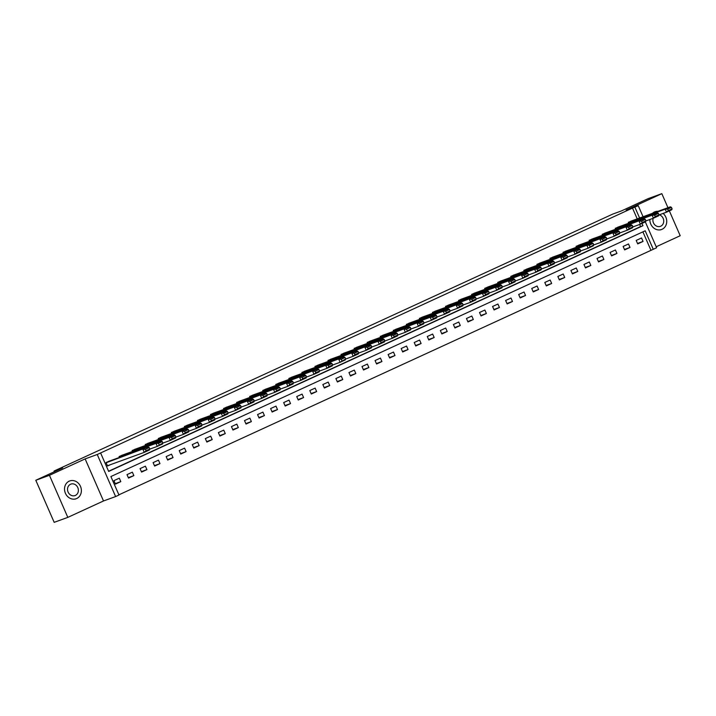 <?xml version="1.0" encoding="UTF-8"?>
<svg xmlns="http://www.w3.org/2000/svg" width="716" height="716" viewBox="0 0 716 716"><rect width="100%" height="100%" fill="white"/><g stroke="black" fill="none" stroke-linecap="round" stroke-linejoin="round"><path stroke-width="1.07" d="M656.187 246.769L680.2 235.725L669.344 210.871M667.956 207.694L661.826 193.66L626.124 210.083L638.242 205.68L643.066 216.733M35.8 480.275L49.44 475.317L67.814 517.382L54.174 522.34L35.8 480.275L62.623 467.933L54.04 471.056L612.78 214.075L621.363 210.951L648.186 198.618L661.826 193.66M645.331 221.915L656.617 247.745L653.269 249.284L645.197 230.803L110.899 476.543L118.972 495.025L115.625 496.564L97.242 454.499L100.598 452.96L108.671 471.441L642.968 225.701L641.983 223.455M118.883 494.828L653.269 249.284M67.814 517.382L103.507 500.967L115.625 496.564M54.04 471.056L54.344 471.746M124.557 454.32L119.089 456.531L119.483 457.426M150.673 442.309L145.205 444.52L145.59 445.415M176.78 430.298L171.321 432.509L171.706 433.404M202.897 418.287L197.428 420.507L197.822 421.393M229.004 406.276L223.544 408.496L223.929 409.382M255.12 394.265L249.651 396.485L250.045 397.371M281.227 382.255L275.767 384.474L276.152 385.36M307.343 370.244L301.875 372.463L302.268 373.349M333.459 358.242L327.991 360.452L328.375 361.347M359.566 346.231L354.107 348.441L354.492 349.336M385.682 334.22L380.214 336.43L380.608 337.325M411.79 322.209L406.33 324.429L406.715 325.315M437.906 310.198L432.437 312.418L432.831 313.304M464.013 298.187L458.553 300.407L458.938 301.293M490.129 286.176L484.66 288.396L485.054 289.282M516.245 274.165L510.777 276.385L511.161 277.271M542.352 262.163L536.893 264.374L537.277 265.26M568.468 250.153L563 252.363L563.394 253.258M594.575 238.142L589.116 240.352L589.501 241.247M620.691 226.131L615.223 228.341L615.617 229.236M108.581 471.253L640.578 226.569L639.657 224.457M637.213 218.863L632.505 208.088L100.598 452.96M633.75 220.125L628.281 222.345L628.675 223.231M607.633 232.136L602.174 234.347L602.559 235.242M581.526 244.147L576.058 246.358L576.443 247.253M555.41 256.158L549.942 258.369L550.336 259.264M529.294 268.16L523.835 270.38L524.219 271.266M503.187 280.171L497.718 282.39L498.112 283.276M477.071 292.182L471.611 294.401L471.996 295.287M450.964 304.193L445.495 306.412L445.889 307.298M424.848 316.204L419.388 318.423L419.773 319.309M398.74 328.214L393.272 330.425L393.657 331.32M372.624 340.225L367.156 342.436L367.55 343.331M346.508 352.236L341.049 354.447L341.434 355.342M320.401 364.247L314.933 366.458L315.326 367.353M294.285 376.249L288.825 378.469L289.21 379.355M268.178 388.26L262.709 390.48L263.094 391.366M242.062 400.271L236.593 402.49L236.987 403.377M215.946 412.282L210.486 414.501L210.871 415.387M189.838 424.293L184.37 426.512L184.764 427.398M163.722 436.304L158.263 438.514L158.648 439.409M137.615 448.314L132.147 450.525L132.541 451.42M111.499 460.325L106.04 462.536L107.552 466L110.524 464.639M632.505 208.088L638.242 205.68M103.507 500.967L85.132 458.902L49.44 475.317M85.132 458.902L97.242 454.499M639.603 217.995L634.895 207.219M650.889 250.153L642.896 231.859M113.942 480.633L119.295 478.172L120.816 481.635L115.455 484.097L113.942 480.633M127.001 474.627L132.353 472.166L133.865 475.63L128.513 478.091L127.001 474.627M140.059 468.622L145.411 466.161L146.923 469.624L141.571 472.086L140.059 468.622M153.108 462.617L158.469 460.155L159.981 463.619L154.62 466.08L153.108 462.617M166.166 456.611L171.527 454.15L173.039 457.614L167.678 460.075L166.166 456.611M179.224 450.606L184.576 448.144L186.097 451.608L180.736 454.078L179.224 450.606M192.282 444.6L197.634 442.139L199.146 445.603L193.794 448.073L192.282 444.6M205.331 438.595L210.692 436.134L212.204 439.597L206.852 442.067L205.331 438.595M218.389 432.598L223.75 430.128L225.263 433.592L219.901 436.062L218.389 432.598M231.447 426.593L236.808 424.123L238.321 427.595L232.96 430.056L231.447 426.593M244.505 420.587L249.857 418.117L251.37 421.59L246.018 424.051L244.505 420.587M257.563 414.582L262.915 412.112L264.428 415.584L259.076 418.046L257.563 414.582M270.612 408.576L275.973 406.115L277.486 409.579L272.134 412.04L270.612 408.576M283.67 402.571L289.031 400.11L290.544 403.573L285.183 406.035L283.67 402.571M296.728 396.566L302.08 394.104L303.602 397.568L298.241 400.029L296.728 396.566M309.786 390.56L315.138 388.099L316.651 391.562L311.299 394.024L309.786 390.56M322.844 384.555L328.197 382.093L329.709 385.557L324.357 388.018L322.844 384.555M335.894 378.549L341.255 376.088L342.767 379.552L337.406 382.013L335.894 378.549M348.952 372.544L354.313 370.082L355.825 373.546L350.464 376.007L348.952 372.544M362.01 366.538L367.362 364.077L368.883 367.541L363.522 370.002L362.01 366.538M375.068 360.533L380.42 358.072L381.932 361.535L376.58 363.996L375.068 360.533M388.126 354.527L393.478 352.066L394.99 355.53L389.638 357.991L388.126 354.527M401.175 348.522L406.536 346.061L408.048 349.524L402.687 351.995L401.175 348.522M414.233 342.517L419.594 340.055L421.106 343.519L415.745 345.989L414.233 342.517M427.291 336.511L432.643 334.05L434.165 337.513L428.803 339.984L427.291 336.511M440.349 330.515L445.701 328.044L447.214 331.508L441.861 333.978L440.349 330.515M453.398 324.509L458.759 322.039L460.272 325.512L454.92 327.973L453.398 324.509M466.456 318.504L471.817 316.033L473.33 319.506L467.969 321.967L466.456 318.504M479.514 312.498L484.875 310.028L486.388 313.501L481.027 315.962L479.514 312.498M492.572 306.493L497.924 304.031L499.437 307.495L494.085 309.956L492.572 306.493M505.63 300.487L510.982 298.026L512.495 301.49L507.143 303.951L505.63 300.487M518.679 294.482L524.04 292.021L525.553 295.484L520.201 297.945L518.679 294.482M531.737 288.476L537.098 286.015L538.611 289.479L533.25 291.94L531.737 288.476M544.795 282.471L550.148 280.01L551.669 283.473L546.308 285.935L544.795 282.471M557.853 276.465L563.206 274.004L564.718 277.468L559.366 279.929L557.853 276.465M570.912 270.46L576.264 267.999L577.776 271.462L572.424 273.924L570.912 270.46M583.961 264.455L589.322 261.993L590.834 265.457L585.482 267.918L583.961 264.455M597.019 258.449L602.38 255.988L603.892 259.452L598.531 261.913L597.019 258.449M610.077 252.444L615.429 249.982L616.95 253.446L611.589 255.907L610.077 252.444M623.135 246.438L628.487 243.977L629.999 247.441L624.647 249.911L623.135 246.438M636.193 240.433L641.545 237.972L643.058 241.435L637.705 243.905L636.193 240.433M640.578 226.569L642.968 225.701M637.509 243.458L643.058 241.435M624.45 249.463L629.999 247.441M611.392 255.469L616.95 253.446M598.334 261.474L603.892 259.452M585.285 267.471L590.834 265.457M572.227 273.476L577.776 271.462M559.169 279.482L564.718 277.468M546.111 285.487L551.669 283.473M533.062 291.493L538.611 289.479M520.004 297.498L525.553 295.484M506.946 303.503L512.495 301.49M493.888 309.509L499.437 307.495M480.83 315.514L486.388 313.501M467.781 321.52L473.33 319.506M454.723 327.525L460.272 325.512M441.665 333.531L447.214 331.508M428.607 339.536L434.165 337.513M415.549 345.542L421.106 343.519M402.499 351.547L408.048 349.524M389.441 357.553L394.99 355.53M376.383 363.558L381.932 361.535M363.325 369.554L368.883 367.541M350.267 375.56L355.825 373.546M337.218 381.565L342.767 379.552M324.16 387.571L329.709 385.557M311.102 393.576L316.651 391.562M298.044 399.582L303.602 397.568M284.995 405.587L290.544 403.573M271.937 411.593L277.486 409.579M258.879 417.598L264.428 415.584M245.821 423.603L251.37 421.59M232.763 429.609L238.321 427.595M219.714 435.614L225.263 433.592M206.656 441.62L212.204 439.597M193.597 447.625L199.146 445.603M180.539 453.631L186.097 451.608M167.481 459.636L173.039 457.614M154.432 465.642L159.981 463.619M141.374 471.638L146.923 469.624M128.316 477.644L133.865 475.63M115.258 483.649L120.816 481.635M671.715 209.788L672.064 208.839L671.411 207.309L672.1 208.893L668.297 210.567L666.498 212.187L671.706 209.77M671.438 207.389L670.382 206.817L665.191 209.197L667.67 209.126L671.438 207.389M628.388 222.578L665.191 209.197L666.498 212.187L659.042 214.889L658.353 213.314L659.042 214.898M630.671 221.244L670.382 206.817M668.297 210.567L667.67 209.126M649.877 219.481A9.46 8.288 70 0 0 661.539 229.505A9.46 8.288 70 0 0 662.094 229.281A9.46 8.288 70 0 0 663.097 213.422M658.031 211.301A9.46 8.288 70 0 0 655.077 211.73A9.46 8.288 70 0 0 654.522 211.954A9.46 8.288 70 0 0 652.536 213.296M653.135 218.299A6.095 5.343 70 0 0 654.63 224.681A6.095 5.343 70 0 0 660.385 226.346A6.095 5.343 70 0 0 660.743 226.202A6.095 5.343 70 0 0 663.678 220.268A6.095 5.343 70 0 0 659.266 214.809M76.737 498.497A9.46 8.288 70 0 0 80.622 486.692A9.46 8.288 70 0 0 69.721 480.946A9.46 8.288 70 0 0 69.166 481.179A9.46 8.288 70 0 0 65.29 492.984A9.46 8.288 70 0 0 76.182 498.73A9.46 8.288 70 0 0 76.737 498.497M70.517 484.258A6.095 5.343 70 0 0 68.011 491.865A6.095 5.343 70 0 0 75.037 495.57A6.095 5.343 70 0 0 75.395 495.418A6.095 5.343 70 0 0 77.892 487.811A6.095 5.343 70 0 0 70.875 484.106A6.095 5.343 70 0 0 70.517 484.258M658.657 215.793L659.006 214.845L655.247 216.572L653.44 218.192L658.657 215.793M617.613 227.249L657.351 212.804L652.133 215.203L654.612 215.131L658.38 213.395L657.36 212.822M615.33 228.583L652.133 215.203L653.44 218.192L645.984 220.895L645.295 219.32L645.984 220.904M655.247 216.572L654.612 215.131M645.599 221.799L645.957 220.85L642.189 222.578L640.39 224.18L645.572 221.808M604.555 233.255L644.311 218.828L602.272 234.58M642.189 222.578L641.554 221.137L645.322 219.4L644.311 218.828M641.554 221.137L639.075 221.208L640.381 224.197L632.926 226.9M632.541 227.786L632.899 226.847L632.237 225.325L632.935 226.909L629.131 228.583L627.323 230.203L632.514 227.813M631.226 224.824L632.264 225.406L628.496 227.142L629.131 228.583M589.214 240.585L631.208 224.833L591.497 239.26M628.496 227.142L626.026 227.214L627.323 230.203L619.877 232.906L619.188 231.331L619.877 232.915M619.492 233.81L619.841 232.852L616.073 234.588L614.283 236.19L619.483 233.792M576.156 246.59L618.185 230.82L619.206 231.411L615.447 233.148L616.073 234.588M578.447 245.266L618.159 230.838M615.447 233.148L612.968 233.219L614.265 236.208L606.819 238.911L606.13 237.336L606.819 238.911M606.434 239.815L606.783 238.858L603.015 240.594L601.216 242.214L606.434 239.815M603.015 240.594L602.389 239.153L606.157 237.417L605.136 236.844M563.107 252.596L605.101 236.844L565.389 251.271M602.389 239.153L599.91 239.225L601.216 242.214L593.761 244.917L593.072 243.342L593.761 244.917M593.367 245.803L593.725 244.863L588.167 248.201L593.349 245.83M552.331 257.277L592.043 242.84L586.852 245.23L589.331 245.158L593.099 243.422L592.078 242.849M550.049 258.601L586.852 245.23L588.158 248.219L580.703 250.922L580.014 249.347L580.703 250.922M589.966 246.599L589.331 245.158M580.318 251.826L580.676 250.869L576.908 252.605L575.1 254.216L580.291 251.835M579.002 248.846L580.041 249.428L576.273 251.155L576.908 252.605M536.991 264.607L578.984 248.846L539.273 263.273M576.273 251.155L573.793 251.235L575.1 254.216L567.645 256.928L566.956 255.352L567.654 256.928M567.26 257.814L567.618 256.874L563.85 258.61L562.06 260.212L567.233 257.841M565.944 254.851L566.982 255.433L563.223 257.16L563.85 258.61M523.933 270.612L565.926 254.851L526.215 269.279M563.223 257.16L560.744 257.241L562.06 260.212L554.596 262.933L553.907 261.358L554.596 262.933M554.202 263.81L554.56 262.879L550.792 264.616L549.002 266.218L554.175 263.846M513.166 275.284L552.904 260.848L547.686 263.246L550.165 263.166L553.933 261.438L552.913 260.866M510.875 276.618L547.686 263.246L548.984 266.227L541.538 268.939L540.848 267.354L541.538 268.939M550.792 264.616L550.165 263.166M541.144 269.816L541.502 268.885L537.734 270.621L535.944 272.223L541.117 269.851M500.108 281.29L539.846 266.853L534.628 269.252L537.107 269.171L540.875 267.444L539.855 266.871M497.826 282.623L534.628 269.252L535.935 272.232L528.48 274.944L527.79 273.36L528.48 274.944M537.734 270.621L537.107 269.171M528.095 275.839L528.444 274.89L524.685 276.627L522.877 278.238L528.068 275.857M526.779 272.868L527.817 273.449L524.049 275.177L524.685 276.627M484.768 288.629L526.761 272.868L487.05 287.295M524.049 275.177L521.57 275.257L522.877 278.238L515.422 280.949L514.732 279.365L515.422 280.949M515.037 281.844L515.395 280.896L511.627 282.632L509.828 284.234L515.01 281.862M513.721 278.864L514.759 279.455L510.991 281.182L511.627 282.632M471.71 294.634L513.703 278.873L473.992 293.3M510.991 281.182L508.512 281.263L509.819 284.243L502.363 286.955L501.674 285.371L502.372 286.955M501.979 287.832L502.337 286.901L498.569 288.629L496.779 290.231L501.952 287.859M460.943 299.306L500.663 284.87L495.463 287.268L497.942 287.188L501.701 285.46L500.69 284.887M458.652 300.639L495.463 287.268L496.761 290.249L489.314 292.96L488.625 291.376L489.314 292.96M498.569 288.629L497.942 287.188M488.921 293.837L489.279 292.907L485.511 294.634L483.721 296.236L488.894 293.864M447.885 305.311L487.605 290.875L482.405 293.274L484.884 293.193L488.652 291.466L487.632 290.893M445.603 306.645L482.405 293.274L483.712 296.254L476.256 298.966L475.567 297.382L476.256 298.966M485.511 294.634L484.884 293.193M475.863 299.843L476.221 298.912L472.453 300.639L470.663 302.241L475.836 299.87M472.453 300.639L471.826 299.199L475.594 297.462L474.574 296.898M432.545 312.65L474.538 296.889L434.827 311.317M471.826 299.199L469.347 299.279L470.654 302.259L463.198 304.971L462.509 303.387L463.198 304.971M462.813 305.866L463.163 304.918L459.403 306.645L457.596 308.265L462.805 305.848M459.403 306.645L458.768 305.204L462.536 303.468L461.516 302.904M419.486 318.656L461.48 302.895L421.769 317.322M458.768 305.204L456.289 305.285L457.596 308.265L450.14 310.968L449.451 309.393L450.14 310.977M449.764 311.872L450.113 310.923L446.345 312.65L444.538 314.27L449.764 311.872M408.711 323.328L448.44 308.891L443.231 311.281L445.71 311.209L449.478 309.473L448.467 308.9M406.428 324.661L443.231 311.281L444.538 314.27L437.091 316.973L436.393 315.398L437.091 316.982M446.345 312.65L445.71 311.209M436.697 317.859L437.055 316.928L433.287 318.656L431.497 320.258L436.671 317.886M395.662 329.333L435.4 314.888L430.182 317.286L432.661 317.215L436.42 315.479L435.409 314.906M393.37 330.667L430.182 317.286L431.48 320.276L424.033 322.979M433.287 318.656L432.661 317.215M423.639 323.865L423.997 322.934L423.344 321.403L424.033 322.988L420.229 324.661L418.439 326.263L423.612 323.892M382.604 335.339L422.351 320.911L380.321 336.672M420.229 324.661L419.603 323.22L423.371 321.484L422.351 320.911M419.603 323.22L417.124 323.292L418.43 326.281L410.975 328.984L410.286 327.409L410.975 328.993M410.59 329.888L410.939 328.93L405.381 332.269L410.581 329.87M409.275 326.908L410.313 327.489L406.545 329.226L407.18 330.667M367.263 342.669L409.257 326.917L369.546 341.344M406.545 329.226L404.066 329.297L405.372 332.287L397.917 334.99L397.228 333.414L397.917 334.999M397.532 335.894L397.89 334.936L394.122 336.672L392.314 338.292L397.532 335.876M394.122 336.672L393.487 335.231L397.255 333.495L396.243 332.922M354.205 348.674L396.199 332.922L356.487 347.35M393.487 335.231L391.008 335.303L392.314 338.292L384.859 340.995L384.17 339.42L384.868 341.004M384.474 341.881L384.832 340.941L381.064 342.678L379.274 344.28L384.447 341.908M343.429 353.355L383.176 338.91L377.959 341.308L380.429 341.237L384.197 339.5L383.185 338.928M341.147 354.68L377.959 341.308L379.256 344.298L371.81 347L371.121 345.425L371.81 347M381.064 342.678L380.429 341.237M371.425 347.904L371.774 346.947L368.006 348.683L366.198 350.303L371.389 347.913M330.38 359.36L370.127 344.933L328.089 360.685M368.006 348.683L367.38 347.242L371.139 345.506L370.127 344.933M367.38 347.242L364.9 347.314L366.198 350.303L358.752 353.006L358.063 351.431L358.752 353.006M358.358 353.892L358.716 352.952L354.948 354.689L353.158 356.291L358.331 353.919M357.051 350.93L358.09 351.511L354.322 353.239L354.948 354.689M315.04 366.69L357.033 350.93L317.322 365.357M354.322 353.239L351.842 353.319L353.149 356.3L345.694 359.011L345.005 357.436L345.694 359.011M345.309 359.906L345.658 358.958L340.1 362.296L345.3 359.897M301.982 372.696L343.975 356.935L345.031 357.517L341.264 359.244L341.899 360.694M304.264 371.362L343.975 356.935M341.264 359.244L338.784 359.325L340.091 362.305L332.636 365.017L331.947 363.442L332.636 365.017M332.251 365.894L332.609 364.963L328.841 366.699L327.042 368.301L332.224 365.93M291.206 377.368L330.917 362.94L325.726 365.33L328.205 365.25L331.973 363.522L330.962 362.949M288.924 378.701L325.726 365.33L327.033 368.31L319.578 371.022M328.841 366.699L328.205 365.25M319.202 371.917L319.551 370.969L318.889 369.438L319.587 371.022L315.783 372.705L313.975 374.316L319.166 371.935M278.148 383.373L317.904 368.955L275.866 384.707M315.783 372.705L315.156 371.255L318.915 369.528L317.904 368.955M315.156 371.255L312.677 371.335L313.975 374.316L306.529 377.028L305.839 375.444L306.529 377.028M306.144 377.923L306.493 376.974L302.725 378.71L300.917 380.321L306.108 377.941M304.819 374.951L305.866 375.533L302.098 377.26L302.725 378.71M262.808 390.712L304.81 374.951L265.099 389.379M302.098 377.26L299.619 377.341L300.917 380.321L293.47 383.033L292.781 381.449L293.47 383.033M293.077 383.91L293.435 382.979L289.667 384.716L287.877 386.318L293.05 383.946M249.759 396.718L291.77 380.948L292.808 381.538L289.04 383.266L289.667 384.716M252.041 395.384L291.752 380.957M289.04 383.266L286.561 383.346L287.868 386.327L280.412 389.039L279.723 387.454L280.412 389.039M280.019 389.916L280.377 388.985L276.618 390.712L274.819 392.323L280.001 389.943M238.983 401.39L278.712 386.953L273.503 389.352L275.982 389.271L279.75 387.544L278.73 386.971M236.701 402.723L273.503 389.352L274.81 392.332L267.354 395.044L266.665 393.46L267.354 395.044M276.618 390.712L275.982 389.271M266.97 395.921L267.328 394.99L263.56 396.718L261.761 398.32L266.943 395.948M225.925 407.395L265.681 392.977L223.643 408.729M263.56 396.718L262.924 395.277L266.692 393.549L265.681 392.977M262.924 395.277L260.445 395.357L261.752 398.338L254.296 401.05L253.607 399.465L254.305 401.05M253.92 401.945L254.27 400.996L250.502 402.723L248.694 404.343L253.885 401.953M250.502 402.723L249.875 401.282L253.634 399.546L252.623 398.982M210.585 414.734L252.578 398.973L212.876 413.4M249.875 401.282L247.396 401.363L248.694 404.343L241.247 407.055L240.558 405.471L241.247 407.055M240.862 407.95L241.211 407.001L237.444 408.729L235.645 410.349L240.853 407.932M197.535 420.74L239.538 404.97L240.585 405.551L236.817 407.288L237.444 408.729M199.818 419.406L239.529 404.979M236.817 407.288L234.338 407.368L235.645 410.349L228.189 413.051L227.5 411.476L228.189 413.06M227.795 413.938L228.153 413.007L224.385 414.734L222.595 416.336L227.769 413.964M186.76 425.411L226.489 410.975L221.28 413.374L223.759 413.293L227.527 411.557L226.507 410.984M184.477 426.745L221.28 413.374L222.587 416.354L215.131 419.057M224.385 414.734L223.759 413.293M214.737 419.943L215.095 419.012L214.442 417.482L215.131 419.066L211.336 420.74L209.537 422.342L214.719 419.97M173.702 431.417L213.449 416.989L171.419 432.75M211.336 420.74L210.701 419.299L214.469 417.562L213.449 416.989M210.701 419.299L208.222 419.37L209.528 422.359L202.073 425.062L201.384 423.487L202.073 425.071M201.688 425.948L202.046 425.018L198.278 426.745L196.488 428.347L201.661 425.975M200.373 422.986L201.411 423.568L197.643 425.304L198.278 426.745M158.361 438.756L200.355 422.995L160.644 437.422M197.643 425.304L195.164 425.376L196.47 428.365L189.024 431.068L188.326 429.493L189.024 431.077M188.639 431.972L188.988 431.023L185.22 432.75L183.412 434.37L188.63 431.954M185.22 432.75L184.594 431.309L188.353 429.573L187.341 429M145.303 444.752L187.297 429L147.594 443.428M184.594 431.309L182.115 431.381L183.412 434.37L175.966 437.073L175.277 435.498L175.966 437.082M175.581 437.977L175.93 437.02L172.162 438.756L170.363 440.376L175.581 437.977M134.536 449.433L174.274 434.988L169.057 437.387L171.536 437.315L175.304 435.579L174.283 435.006M132.254 450.758L169.057 437.387L170.363 440.376L162.908 443.079L162.219 441.504L162.908 443.088M172.162 438.756L171.536 437.315M162.514 443.965L162.872 443.025L157.314 446.363L162.496 443.992M121.478 455.439L161.216 440.993L155.999 443.392L158.478 443.32L162.246 441.584L161.225 441.011M119.196 456.763L155.999 443.392L157.305 446.381L149.85 449.084L149.161 447.509L149.85 449.084M159.113 444.761L158.478 443.32M149.465 449.97L149.823 449.03L146.055 450.767L144.256 452.369L149.438 449.997M148.149 447.008L149.188 447.59L145.42 449.326L146.055 450.767M106.138 462.769L148.131 447.008L108.42 461.444M145.42 449.326L142.94 449.397L144.247 452.387L107.445 465.758M653.977 212.124L655.077 211.73M660.438 229.908L661.539 229.505M68.629 481.349L69.721 480.946M75.091 499.124L76.182 498.73"/></g></svg>
